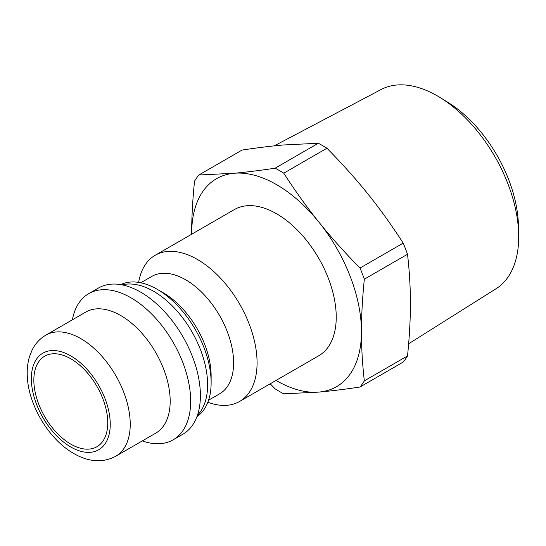 <?xml version="1.0" encoding="UTF-8"?>
<svg xmlns="http://www.w3.org/2000/svg" width="546" height="546" viewBox="0 0 546 546"><rect width="100%" height="100%" fill="white"/><g stroke="black" fill="none" stroke-linecap="round" stroke-linejoin="round"><path stroke-width="0.82" d="M518.659 233.708L518.407 224.645A103.358 59.678 -120 0 0 447.734 102.232L440.015 97.488A115.015 66.407 60 0 1 518.659 233.708A115.015 66.407 60 0 1 518.7 236.78A115.015 66.407 60 0 1 496.143 288.67L408.633 343.782M274.228 145.864L381.156 89.503A115.015 66.407 60 0 1 440.015 97.488M270.202 383.79L275.116 388.834A135.251 78.085 -120 0 0 283.756 393.823L319.007 392.076C330.931 391.018 344.601 389.332 360.012 387.012L403.201 362.073A135.251 78.085 -120 0 0 407.521 355.931L364.332 380.862C362.401 364.011 361.438 347.618 361.459 331.681A120.065 69.322 -120 0 0 319.007 222.277C307.05 207.432 295.297 191.066 283.756 173.178L326.945 148.246C342.356 163.896 356.026 179.156 367.949 194.021C379.907 208.865 391.659 225.232 403.201 243.113L360.012 268.052C344.601 252.395 330.931 237.141 319.007 222.277A120.065 69.322 -120 0 0 234.104 173.259L198.853 175.007L242.042 150.068C257.459 147.748 271.123 146.062 283.046 145.004L318.304 143.257L275.116 168.195C259.698 170.516 246.028 172.202 234.104 173.259A120.065 69.322 -120 0 0 191.66 233.654L191.66 234.227A120.065 69.322 -120 0 1 191.66 233.654C191.639 217.738 192.601 200.239 194.533 181.149A135.251 78.085 -120 0 1 198.853 175.007M276.058 380.412A120.065 69.322 -120 0 0 319.007 392.076A120.065 69.322 -120 0 0 361.459 331.681C361.438 315.772 362.401 298.273 364.332 279.183A135.251 78.085 -120 0 0 360.012 268.052M283.756 173.178A135.251 78.085 -120 0 0 275.116 168.195M360.012 387.012A135.251 78.085 -120 0 0 364.332 380.862M364.332 279.183L407.521 254.252A135.251 78.085 -120 0 0 403.201 243.113M326.945 148.246A135.251 78.085 -120 0 0 318.304 143.257M407.521 254.252C409.459 271.103 410.415 287.496 410.401 303.426C410.415 319.342 409.459 336.841 407.521 355.931M115.745 456.251L155.699 433.183A69.922 40.37 -120 0 0 170.181 401.173A69.922 40.37 -120 0 0 139.66 330.808A69.922 40.37 -120 0 0 85.777 312.073L45.83 335.142C39.817 338.691 35.224 343.7 32.05 350.157L29.388 356.988C27.628 363.035 26.931 369.519 27.3 376.453C28.358 403.61 47.079 436.698 70.96 451.801C84.091 460.217 99.932 464.626 115.745 456.251A69.922 40.37 -120 0 0 130.228 424.242A69.922 40.37 -120 0 0 99.706 353.876A69.922 40.37 -120 0 0 45.83 335.142M107.753 422.795A52.266 30.173 -120 0 0 84.944 370.202A52.266 30.173 -120 0 0 44.67 356.197A52.266 30.173 -120 0 0 44.67 416.55A52.266 30.173 -120 0 0 96.929 446.724A52.266 30.173 -120 0 0 107.753 422.795M207.842 402.245A84.398 48.731 -120 0 0 239.598 401.46L318.755 355.76A84.398 48.731 -120 0 0 336.234 317.124A84.398 48.731 -120 0 0 299.392 232.186A84.398 48.731 -120 0 0 234.357 209.575L155.201 255.275A84.398 48.731 -120 0 0 138.643 282.384M239.598 401.46A84.398 48.731 -120 0 0 257.077 362.824A84.398 48.731 -120 0 0 220.236 277.887A84.398 48.731 -120 0 0 155.201 255.275M208.572 400.211L219.567 393.864A67.8 39.148 -120 0 0 233.606 362.824A67.8 39.148 -120 0 0 204.013 294.587A67.8 39.148 -120 0 0 151.761 276.426L140.766 282.773M196.956 416.618A76.276 44.042 -120 0 0 211.131 382.719L211.131 375.798A67.8 39.148 -120 0 0 163.193 292.758L157.2 289.298A76.276 44.042 -120 0 0 120.755 284.623M211.131 382.719A76.276 44.042 -120 0 0 157.2 289.298M142.301 440.915A84.398 48.731 -120 0 0 173.178 439.81L182.917 434.186A84.398 48.731 -120 0 0 200.396 395.55A84.398 48.731 -120 0 0 200.034 387.776A84.398 48.731 -120 0 0 147.27 296.382A84.398 48.731 -120 0 0 98.519 288.001L88.78 293.625A84.398 48.731 -120 0 0 72.386 319.806M173.178 439.81A84.398 48.731 -120 0 0 190.656 401.173A84.398 48.731 -120 0 0 153.815 316.236A84.398 48.731 -120 0 0 88.78 293.625M110.251 424.242A55.794 32.214 60 0 1 51.071 429.525A55.794 32.214 60 0 1 51.071 350.621A55.794 32.214 60 0 1 110.251 424.242M197.434 415.288A76.276 44.042 -120 0 0 207.61 384.753A76.276 44.042 -120 0 0 178.255 312.373A76.276 44.042 -120 0 0 122.14 284.882"/></g></svg>
